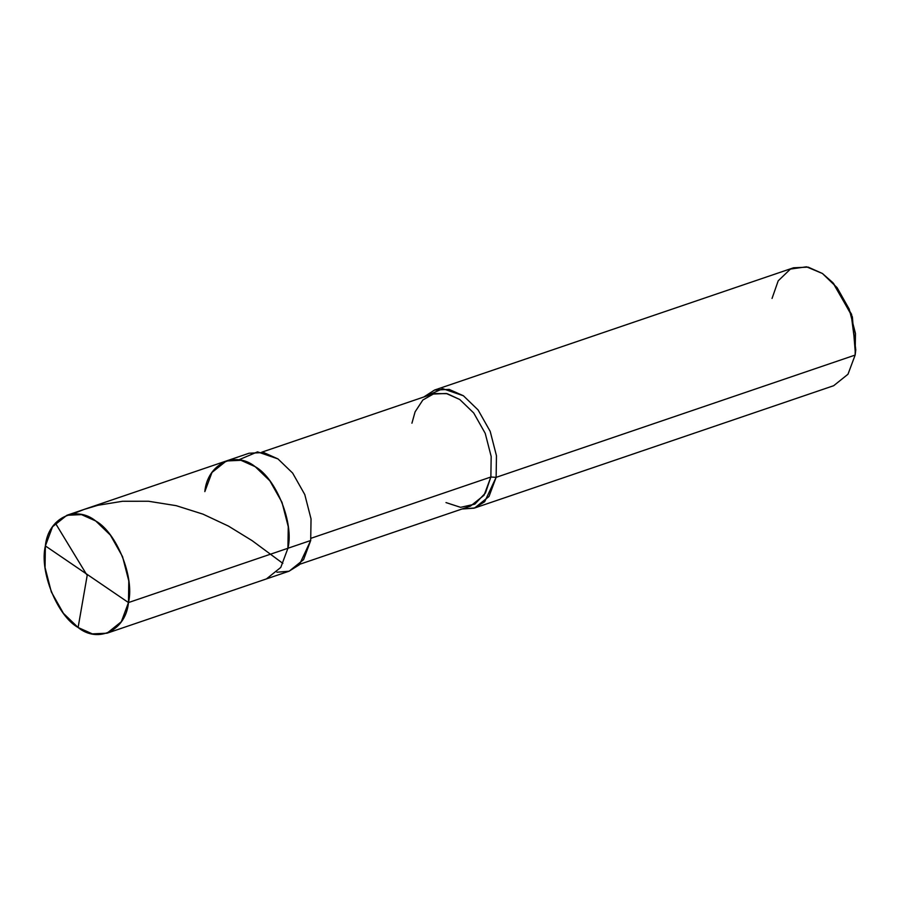 <?xml version="1.0" encoding="UTF-8"?>
<svg xmlns="http://www.w3.org/2000/svg" width="901" height="901" viewBox="0 0 901 901"><rect width="100%" height="100%" fill="white"/><g stroke="black" fill="none" stroke-linecap="round" stroke-linejoin="round"><path stroke-width="1.35" d="M128.471 602.566L45.377 545.927C47.888 518.312 75.583 504.594 95.743 520.992C116.691 532.626 134.688 577.485 128.471 602.566L128.798 580.976L122.536 556.615L110.418 535.149L95.743 520.992L81.507 514.617L66.843 515.293L52.517 526.77L45.377 545.927L128.471 602.566C125.96 630.182 98.265 643.9 78.105 627.513C57.157 615.879 39.16 571.009 45.377 545.927L45.05 567.517L51.312 591.889L63.43 613.344L78.105 627.513L92.341 633.876L107.005 633.212L121.331 621.724L128.471 602.566L287.926 548.259L128.471 602.566M66.843 515.293L226.297 460.985L240.961 460.31L255.197 466.684L269.872 480.841L281.99 502.308L288.252 526.668L287.926 548.259C294.143 523.177 276.145 478.307 255.197 466.684C235.037 450.286 207.343 464.004 204.831 491.619C207.343 464.004 235.037 450.286 255.197 466.684C276.145 478.307 294.143 523.177 287.926 548.259L280.785 567.416L266.459 578.893L280.785 567.416L287.926 548.259L288.252 526.668L281.99 502.308L269.872 480.841L255.197 466.684L240.961 460.31L226.297 460.985L211.972 472.462L204.831 491.619M226.297 460.985L249.081 453.226L263.745 452.55L277.981 458.924L292.645 473.081L304.775 494.548L311.036 518.908L310.699 540.499L287.926 548.259L310.699 540.499L311.036 518.908L304.775 494.548L292.645 473.081L277.981 458.924L257.528 451.863L238.641 459.904M261.763 452.189L432.322 394.097L446.254 393.467L459.769 399.515L473.712 412.973L485.222 433.358L491.18 456.503L490.865 477.012L311.036 538.269L490.865 477.012L491.18 456.503L485.222 433.358L473.712 412.973L459.769 399.515L447.234 393.692L434.181 393.546L422.851 399.999L415.091 411.858L411.926 423.211M434.507 390.065L793.511 267.788L808.174 267.124L822.41 273.487L837.085 287.656L849.204 309.111L855.466 333.483L855.139 355.073L496.124 477.35L496.462 455.748L490.2 431.388L478.071 409.932L463.407 395.764L449.171 389.401L434.507 390.065L423.819 396.992L442.785 388.703L463.407 395.764L478.071 409.932L490.2 431.388L496.462 455.748L496.124 477.35L490.865 477.012L484.085 495.212L470.468 506.125L299.92 564.206M445.984 502.578L460.602 507.342L474.816 504.143L485.459 492.982L490.865 477.012L496.124 477.35L855.139 355.073L855.781 349.903L851.175 314.494L832.873 282.655L822.41 273.487L806.496 266.809L790.447 269.061L778.205 280.819L772.044 298.434M832.873 282.655L851.569 314.325L855.781 349.903M855.331 352.877L852.38 316.837L833.538 283.387M276.9 572.225L288.951 571.234L299.346 564.792L310.699 540.499L303.569 559.656L289.244 571.144L107.005 633.212M496.124 477.35L484.648 501.767L474.129 508.164L461.976 509.02L474.669 507.984L488.995 496.496L496.124 477.35M855.139 355.073L847.999 374.23L833.673 385.707L474.669 507.984M87.341 574.534L78.105 627.513M86.631 574.568L55.355 523.098M72.485 514.066L83.849 509.504L97.826 505.303L122.615 501.26L148.485 501.249L176.191 505.664L203.007 514.156L228.426 526.083L252.134 540.656L282.824 563.362"/></g></svg>
